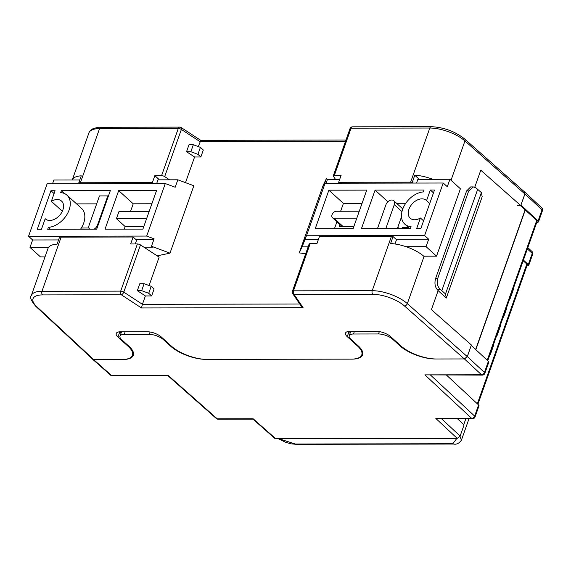 <?xml version="1.0" encoding="UTF-8"?>
<svg xmlns="http://www.w3.org/2000/svg" width="571" height="571" viewBox="0 0 571 571"><rect width="100%" height="100%" fill="white"/><g stroke="black" fill="none" stroke-linecap="round" stroke-linejoin="round"><path stroke-width="0.86" d="M435.837 418.464L471.71 418.4L424.888 374.869L481.51 374.769L464.444 358.938L435.338 358.988A26.723 10.314 19.5 0 1 399.936 345.833L392.662 339.231A10.685 4.125 -160.5 0 0 378.502 333.971L353.492 334.014A10.685 4.125 -160.5 0 0 349.238 335.727A10.685 4.125 -160.5 0 0 350.972 339.31L358.245 345.905A26.723 10.314 19.5 0 1 362.592 354.862A26.723 10.314 19.5 0 1 351.957 359.13L206.081 359.387A26.723 10.314 19.5 0 1 170.686 346.233L163.406 339.638A10.685 4.125 -160.5 0 0 149.252 334.378L124.235 334.42A10.685 4.125 -160.5 0 0 119.981 336.126A10.685 4.125 -160.5 0 0 121.716 339.709L128.996 346.311A26.723 10.314 19.5 0 1 133.336 355.262A26.723 10.314 19.5 0 1 122.701 359.537L93.587 359.587L111.452 375.418L168.067 375.318L217.287 418.85L253.16 418.786L275.736 438.714L457.221 438.392L435.837 418.464L472.538 418.75A2.669 2.669 0 0 0 475.051 416.973A2.669 1.028 -160.5 0 0 474.644 416.095L478.591 404.946A2.669 1.028 19.5 0 1 478.998 405.817L475.051 416.973M464.444 358.938L467.356 356.604L484.436 372.456L488.391 361.307A2.669 1.028 19.5 0 1 488.797 362.178L484.85 373.334A2.669 1.028 -160.5 0 0 484.436 372.456A2.669 1.841 -47.1 0 1 481.51 374.769A2.669 1.67 89.9 0 0 482.338 375.111L424.888 374.869M471.218 345.455L467.356 356.604M465.836 418.764L463.766 424.617M457.499 418.779L464.08 424.91L460.133 436.066L457.221 438.392M275.736 438.714L274.772 438.378L252.974 419.135L253.16 418.786M471.303 345.455L488.391 361.307M446.579 375.176L478.591 404.946M92.366 358.931L93.587 359.587M460.019 436.337L461.389 440.227L468.991 418.757M523.179 260.747L526.826 264.052A2.655 1.028 19.5 0 1 527.261 264.944L477.906 404.311M509.846 298.39L510.139 298.654L513.436 289.361L513.136 289.09M503.265 316.976L503.558 317.248L506.848 307.947L506.556 307.683M496.684 335.57L496.977 335.834L500.267 326.541L499.975 326.269M490.096 354.156L490.396 354.42L493.687 345.127L493.387 344.863M520.367 205.574L536.733 220.442A2.655 1.028 19.5 0 1 537.14 221.312L487.77 360.729M525.32 209.857L475.821 349.645M525.092 209.857L475.65 349.481M446.301 298.048L482.181 196.738L481.396 192.613L445.516 293.922L446.301 298.048L438.135 290.639M438.15 290.603L437.008 289.261C434.859 286.435 434.41 282.788 435.659 278.334L466.593 190.964L470.668 186.91L473.316 186.903L468.684 190.964L466.593 190.964M435.659 278.334L437.75 278.327C436.572 282.788 437.386 286.428 440.191 289.254L445.516 293.922M437.75 278.327L468.684 190.964M473.316 186.903L476.071 187.945L481.396 192.613M441.826 290.575L477.706 189.265M520.916 205.103L524.956 193.954L524.328 191.756M521.002 205.103L538.089 220.956A2.669 1.028 -160.5 0 1 538.503 221.834A2.669 1.028 -160.5 0 1 537.439 222.262L536.804 222.262M523.414 260.062L528.289 264.594A2.669 1.028 -160.5 0 1 528.703 265.465A2.669 1.028 -160.5 0 1 527.64 265.893L526.919 265.9M252.974 419.135L218.115 419.2A2.669 1.67 -90.1 0 1 217.287 418.85A2.669 1.784 -48.5 0 1 216.345 418.529L167.881 375.668L168.067 375.318M493.687 345.127L493.294 345.127M500.267 326.541L499.875 326.541M506.848 307.947L506.463 307.947M513.436 289.361L513.043 289.361M401.92 228.607L402.334 227.451L405.431 228.6M408.451 227.436L402.334 227.451M397.751 228.614L398.165 227.458L397.744 227.458M139.695 226.544L143.735 226.744M128.86 226.559L135.527 226.551M339.909 224.46L339.224 226.401L353.906 226.373M88.969 228L81.325 228.015M145.384 295.942L137.333 290.668L139.802 283.701L144.12 283.694L151.201 286.321L154.106 288.962L151.636 295.935L145.384 295.942L142.422 304.307L299.775 304.029M394.989 243.981L396.51 239.706L393.062 236.58L390.593 243.553A26.723 10.314 -160.5 0 1 424.046 256.443L424.481 256.186M200.699 140.652L198.28 146.583M200.842 156.982L203.312 150.009L200.407 147.368L197.937 154.341L200.842 156.982L194.59 156.989L185.504 182.656M61.133 237.129L41.961 291.267A26.723 10.314 19.5 0 0 31.326 295.542L48.028 248.371A26.723 10.314 -160.5 0 1 57.071 244.145L59.541 237.172A26.723 10.314 -160.5 0 1 61.133 237.129L133.122 237.001L130.652 243.974L137.39 243.96A2.669 1.028 19.5 0 1 140.48 244.93L159.131 257.136L149.074 285.536M194.59 156.989L186.539 151.715L189.008 144.749L193.326 144.741L200.407 147.368M169.558 179.815L164.676 176.617A2.669 1.028 -160.5 0 0 161.579 175.647L154.841 175.654L152.371 182.627L153.421 183.576M474.772 187.181L480.775 170.215L520.752 205.574L524.863 193.954L464.944 140.958L451.019 180.272M438.185 290.489L431.405 309.639L471.382 344.991L467.264 356.604L464.359 358.938L436.187 358.988A26.723 10.314 19.5 0 1 400.792 345.826L390.607 336.597A10.685 4.125 -160.5 0 0 376.446 331.33L349.766 331.38A10.685 4.125 -160.5 0 0 345.512 333.086A10.685 4.125 -160.5 0 0 347.247 336.669L357.432 345.905A26.723 10.314 19.5 0 1 361.778 354.862A26.723 10.314 19.5 0 1 351.144 359.138L206.895 359.387A26.723 10.314 19.5 0 1 171.5 346.233L161.315 336.997A10.685 4.125 -160.5 0 0 147.154 331.737L120.474 331.787A10.685 4.125 -160.5 0 0 116.22 333.493A10.685 4.125 -160.5 0 0 117.954 337.076L128.14 346.311A26.723 10.314 19.5 0 1 132.486 355.269A26.723 10.314 19.5 0 1 121.844 359.537L92.695 359.23L35.709 306.242A2.669 1.841 -47.1 0 0 36.701 306.613L93.68 359.587M339.645 183.205L338.646 182.299L341.115 175.326L334.378 175.34A2.669 1.028 -160.5 0 0 333.314 175.768A2.669 1.028 -160.5 0 0 333.443 176.325L335.584 179.48M338.646 182.299L410.635 182.17A26.723 10.314 19.5 0 1 412.312 182.213L414.782 175.24A26.723 10.314 19.5 0 1 432.818 179.308M310.181 243.653L293.48 290.825A2.669 1.028 -160.5 0 0 292.416 291.253L309.118 244.081A2.669 1.028 19.5 0 1 310.181 243.653L316.919 243.646L319.389 236.672L391.378 236.544A26.723 10.314 -160.5 0 1 393.062 236.58M79.797 183.705L78.798 182.799A26.723 10.314 19.5 0 1 80.39 182.756L152.371 182.627M161.579 175.647L178.288 128.475L99.561 128.611A26.723 10.314 -160.5 0 0 88.926 132.886L72.246 179.986A26.723 10.314 19.5 0 1 81.26 175.825L78.798 182.799M348.902 331.408A10.685 4.125 -160.5 0 0 349.059 331.558L350.308 332.693M410.635 182.17L429.806 128.032A26.723 10.314 -160.5 0 1 464.944 140.958A2.669 1.784 -48.5 0 0 464.651 138.981L524.563 191.97L524.863 193.954M517.59 205.574L520.752 205.574M119.603 331.815A10.685 4.125 -160.5 0 0 119.767 331.965L121.045 333.121M135.27 243.967L136.612 240.17L133.122 237.001M156.654 183.569L158.338 178.823L154.841 175.654M413.268 183.077L412.312 182.213M416.566 183.07L418.229 178.366L414.782 175.24M303.08 307.669L301.245 306.192L292.723 293.644A2.669 2.184 145.8 0 0 294.108 294.465L303.08 307.669L141.458 307.955L142.422 304.307L123.779 292.102A2.669 1.028 -160.5 0 0 120.688 291.131L137.39 243.96M200.678 140.309L345.962 140.045M186.539 151.715L190.857 151.708L193.326 144.741M190.857 151.708L197.937 154.341M137.333 290.668L141.651 290.66L148.731 293.294L151.636 295.935M144.12 283.694L141.651 290.66M151.201 286.321L148.731 293.294M64.48 193.54L61.354 190.707L60.683 192.605A20.042 13.59 132.2 0 1 66.943 195.146L81.496 208.336A20.042 13.59 132.2 0 1 83.666 223.161A20.042 13.59 132.2 0 1 80.547 229.221M66.943 195.146A20.042 13.59 132.2 0 1 69.112 209.964A20.042 13.59 132.2 0 1 48.364 227.379L50.455 229.271M62.332 211.27L51.347 201.306A12.027 8.151 132.2 0 1 61.561 201.085A12.027 8.151 132.2 0 1 62.86 209.978A12.027 8.151 132.2 0 1 54.823 219.114A12.027 8.151 132.2 0 1 45.409 218.9A12.027 8.151 132.2 0 1 45.195 218.7L45.63 219.093M159.038 255.451L158.452 256.7M45.009 256.9L40.47 256.907L29.992 247.407L48.549 247.371M96.67 203.861L76.593 203.897M151.872 203.761L133.229 203.797L130.445 211.663M143.806 226.537L125.163 226.566L124.25 229.142M157.974 179.836L177.824 179.801L175.19 187.238L165.276 183.555L146.683 236.073L154.106 238.828L151.472 246.265L169.987 253.146L157.567 255.765L158.602 256.7M52.532 183.755L53.852 180.022L79.797 179.979M177.824 179.801L193.847 185.761L169.987 253.146M165.276 183.555L47.143 183.762L28.55 236.28L32.626 239.97L29.992 247.407M151.472 246.265L152.493 247.193L143.956 247.207M61.354 190.707L110.339 190.621L96.677 229.192L47.693 229.278L48.364 227.379M108.312 196.353L107.819 195.91L99.482 195.924L89.119 225.202A5.346 3.626 -47.8 0 0 89.697 229.157A5.346 3.626 -47.8 0 0 89.754 229.207L89.697 229.157M93.979 229.199A5.346 3.626 -47.8 0 0 97.455 225.188L97.941 225.631M107.819 195.91L97.455 225.188M54.088 193.583L50.933 190.721L37.272 229.299L41.44 229.292L45.195 218.7M51.347 201.306L55.102 190.714L50.933 190.721M133.229 203.797L118.675 190.607L105.021 229.178L142.9 229.107L156.554 190.536L118.675 190.607M125.163 226.566L116.434 218.65L118.904 211.684L149.088 211.627M146.619 218.6L116.434 218.65M28.55 236.28L146.683 236.073M153.777 239.756L136.198 239.791M58.563 239.927L32.626 239.97M402.648 209.336A20.042 13.59 132.2 0 1 423.397 191.92L424.067 190.022L375.083 190.107L361.429 228.678L410.413 228.593L411.084 226.694A20.042 13.59 132.2 0 1 404.825 224.153A20.042 13.59 132.2 0 1 402.648 209.336M423.568 220.849L420.413 217.994A12.027 8.151 132.2 0 1 410.206 218.215A12.027 8.151 132.2 0 1 408.9 209.321A12.027 8.151 132.2 0 1 416.944 200.185A12.027 8.151 132.2 0 1 426.359 200.4A12.027 8.151 132.2 0 1 426.573 200.599L429.727 203.462M359.28 211.213L336.39 211.256A4.011 2.719 -47.8 0 0 332.029 214.746A4.011 2.719 -47.8 0 0 332.465 217.708A4.011 2.719 -47.8 0 0 333.921 218.222L342.65 226.137L353.999 226.123M308.133 246.872L302.095 246.886L306.484 235.744L424.617 235.537L443.217 183.02L447.286 186.717L449.919 179.28L460.397 188.78L436.537 256.165L423.753 256.186M405.774 203.269L396.567 203.29M401.513 216.823L397.337 228.614M362.064 203.347L343.421 203.383L340.637 211.249M336.919 221.748L334.442 228.728M436.537 256.165L426.059 246.665L406.074 246.701M302.095 246.886L299.24 252.874L305.685 253.788M424.617 235.537L428.693 239.228L426.059 246.665M306.484 235.744L325.085 183.227L323.764 186.003L326.398 178.566L323.107 185.489L299.24 252.874M326.398 178.566L327.419 179.494L326.098 183.227M449.919 179.28L417.886 179.337M339.645 179.472L327.419 179.494M387.916 201.741L375.083 190.107M401.977 211.62L394.29 204.654L385.796 228.636M394.29 204.654A5.346 3.626 -47.8 0 0 393.712 200.699A5.346 3.626 -47.8 0 0 389.529 200.607A5.346 3.626 -47.8 0 0 385.953 204.668L377.46 228.65M433.475 192.87L430.32 190.007L426.573 200.599M430.32 190.007L434.495 190L420.834 228.578L416.666 228.586L420.413 217.994M328.867 190.193L315.206 228.764L353.085 228.693L366.746 190.122L328.867 190.193L343.421 203.383M356.811 218.186L333.921 218.222M428.693 239.228L396.038 239.285M318.418 239.427L304.721 239.449M443.217 183.02L325.085 183.227M430.662 375.204L474.644 416.095A2.669 1.841 -47.1 0 1 471.71 418.4A2.669 1.67 89.9 0 0 472.538 418.75M441.604 418.807L460.133 436.066M125.17 331.772L124.235 334.42M149.252 334.378L150.087 332.001M163.606 339.081L163.406 339.638M170.686 346.233L170.879 345.676M354.427 331.373L353.492 334.014M378.502 333.971L379.344 331.594M392.869 338.646L392.662 339.231M399.936 345.833L400.143 345.241M526.826 264.052L477.349 403.783M536.733 220.442L487.227 360.23M278.791 438.706L295.328 444.01L452.803 443.731L456.857 438.392M440.191 289.254L437.008 289.261M538.089 220.956L542.036 209.807L524.956 193.954M528.289 264.594L532.243 253.445L527.368 248.913M295.328 444.01A2.669 1.67 89.9 0 0 296.121 444.324L291.16 443.824L285.814 442.382L278.291 438.706M452.803 443.731A2.669 1.67 89.9 0 0 453.588 444.045L296.121 444.324M532.243 253.445A2.669 1.028 19.5 0 1 532.65 254.316A2.669 2.669 0 0 0 531.951 251.468A2.669 1.841 -47.1 0 1 532.243 253.445M542.036 209.807A2.669 1.028 19.5 0 1 542.45 210.678A2.669 2.669 0 0 0 541.751 207.83A2.669 1.841 132.9 0 1 542.036 209.807M167.881 375.668L112.28 375.768A2.669 1.67 -90.1 0 1 111.452 375.418A2.669 1.784 131.5 0 1 110.503 375.097L92.623 359.252M345.484 141.401L200.021 141.651L181.378 129.446L164.676 176.617M140.48 244.93L123.779 292.102A2.669 1.32 -56.8 0 1 121.316 294.772L42.589 294.914A24.046 9.279 -160.5 0 0 36.701 306.613M424.046 256.443L407.344 303.608L467.264 356.604M352.528 126.819A2.669 2.669 0 0 0 350.016 128.596A2.669 1.028 19.5 0 1 351.079 128.168A2.669 1.67 89.9 0 1 352.528 126.819L431.255 126.676A2.669 1.67 89.9 0 0 429.806 128.032L351.079 128.168L334.378 175.34M464.359 358.938L404.461 305.963A24.046 9.279 -160.5 0 0 372.834 294.329L294.108 294.465A2.669 1.67 -90.1 0 1 293.48 290.825L372.206 290.689L391.378 236.544M88.926 132.886C89.183 131.566 90.475 130.209 92.787 128.825C96.82 127.49 99.561 126.969 101.01 127.262A2.669 1.67 89.9 0 0 99.561 128.611L80.39 182.756M42.589 294.914A2.669 1.67 -90.1 0 1 41.961 291.267L120.688 291.131A2.669 1.67 -90.1 0 0 121.316 294.772L141.458 307.955M372.834 294.329A2.669 1.67 -90.1 0 1 372.206 290.689A26.723 10.314 19.5 0 1 407.344 303.608A2.669 1.784 -48.5 0 1 404.461 305.963M128.347 345.719L128.14 346.311M119.767 331.965L117.954 337.076M357.632 345.348L357.432 345.905M349.059 331.558L347.247 336.669M178.288 128.475A2.669 1.028 19.5 0 1 181.378 129.446A2.669 1.32 123.2 0 0 181.207 127.561A2.669 2.669 0 0 0 179.737 127.119A2.669 1.67 89.9 0 0 178.288 128.475M350.772 331.38L349.238 335.727M121.523 331.78L119.981 336.126M453.588 444.045C456.443 444.688 459.041 443.417 461.389 440.227M528.703 265.465L532.65 254.316M538.503 221.834L542.45 210.678M524.678 191.984L541.751 207.83M527.825 247.628L531.951 251.468M482.338 375.111A2.669 2.669 0 0 0 484.85 373.334M216.345 418.529A2.669 2.669 0 0 0 218.115 419.2M110.503 375.097A2.669 2.669 0 0 0 112.28 375.768M133.414 352.628L132.486 355.269M362.685 352.293L361.778 354.862M292.416 291.253A2.669 2.669 0 0 0 292.723 293.644M31.326 295.542C29.621 297.113 31.084 300.674 35.709 306.242M101.01 127.262L179.737 127.119M181.207 127.561L200.671 140.302M350.016 128.596L333.314 175.768M431.255 126.676C443.903 127.333 455.037 131.43 464.651 138.981M332.465 217.708L342.043 226.394M409.721 228.593L404.825 224.153M393.712 200.699L402.798 208.936"/></g></svg>
